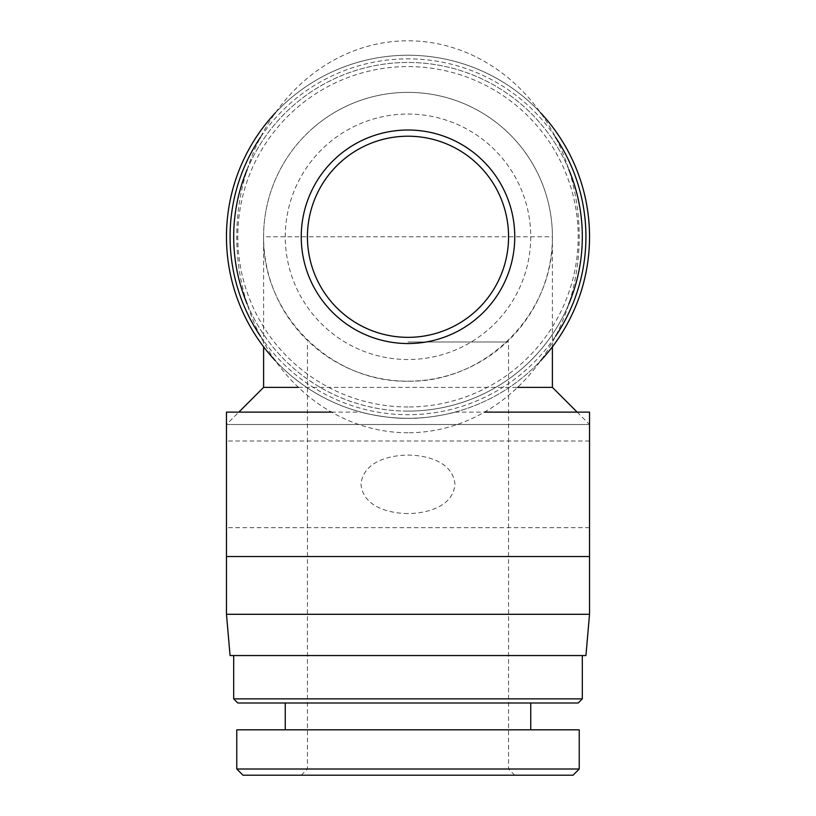 <?xml version="1.0" encoding="UTF-8"?>
<svg xmlns="http://www.w3.org/2000/svg" width="816" height="816" viewBox="0 0 816 816"><rect width="100%" height="100%" fill="white"/><g stroke="black" fill="none" stroke-linecap="round" stroke-linejoin="round"><path stroke-width="0.61" stroke-dasharray="4.08 3.06" d="M226.46 484.327L226.46 527.646L226.46 484.327M589.54 484.327L589.54 441.007L589.54 484.327M226.46 412.121L226.46 556.532L226.46 424.504L589.54 424.504L226.46 424.504L238.843 412.121M577.157 412.121L589.54 424.504L589.54 556.532L589.54 412.121M408 513.57C388.763 513.366 363.13 506.726 360.998 484.327C363.13 461.927 388.763 455.287 408 455.083C427.237 455.287 452.87 461.927 455.002 484.327C452.87 506.726 427.237 513.366 408 513.57M275.329 360.692A181.54 181.54 0 0 0 408 418.312C388.763 418.894 363.13 413.008 360.998 412.121C363.13 413.008 388.763 418.894 408 418.312C427.237 418.894 452.87 413.008 455.002 412.121C452.87 413.008 427.237 418.894 408 418.312A181.54 181.54 0 0 0 565.213 146.013A181.54 181.54 0 0 0 250.787 146.013A181.54 181.54 0 0 0 540.661 360.703M408 341.986L508.572 341.986L408 341.986M408 655.554L233.682 655.554L408 655.554M307.428 236.773A100.572 100.572 0 0 1 458.286 149.685A100.572 100.572 0 0 1 458.286 323.87A100.572 100.572 0 0 1 307.428 236.773A100.572 100.572 0 0 1 458.286 149.685A100.572 100.572 0 0 1 458.286 323.87A100.572 100.572 0 0 1 307.428 236.773M298.432 387.376L517.558 387.376M552.401 387.376L263.599 387.376M263.599 236.773C261.977 313.966 330.817 382.796 408 381.184C485.183 382.796 554.023 313.966 552.401 236.773L263.599 236.773A144.401 144.401 0 0 1 313.436 127.643A144.401 144.401 0 0 0 263.599 236.773L263.599 346.79M585.929 655.554L230.071 655.554M589.54 614.295L226.46 614.295M552.401 346.79L552.401 236.773A144.401 144.401 0 0 0 313.436 127.643M408 381.184A144.401 144.401 0 0 0 533.062 164.577A144.401 144.401 0 0 0 282.938 164.577A144.401 144.401 0 0 0 408 381.184M540.529 112.72A181.54 181.54 0 0 0 275.359 112.832M260.477 336.253A177.929 177.929 0 0 0 555.502 336.284M555.349 137.047A177.929 177.929 0 0 0 260.498 137.272M236.793 769.009L579.227 769.009M573.046 775.2L242.974 775.2M408 775.2L514.753 775.2L408 775.2M579.227 729.82L236.773 729.82M408 769.009L307.428 769.009L408 769.009M578.187 702.994L237.813 702.994M233.682 698.873L582.318 698.873M408 702.994L530.747 702.994L408 702.994M408 729.82L530.747 729.82L408 729.82M408 432.755A195.973 171.227 -90 0 1 259.712 138.791A195.973 171.227 -90 0 1 556.288 138.791A195.973 171.227 -90 0 1 408 432.755M408 337.345A100.572 100.572 0 0 0 495.098 186.497A100.572 100.572 0 0 0 320.902 186.497A100.572 100.572 0 0 0 408 337.345M408 406.97A170.187 170.187 0 0 1 260.61 151.684A170.187 170.187 0 0 1 555.39 151.684A170.187 170.187 0 0 1 408 406.97M247.177 304.031A174.318 174.318 0 0 0 568.772 304.154M568.885 169.677A174.318 174.318 0 0 0 247.187 169.514M408 359.519A122.747 122.747 0 0 1 301.706 175.409A122.747 122.747 0 0 1 514.294 175.409A122.747 122.747 0 0 1 408 359.519A122.747 122.747 0 0 1 301.706 175.409A122.747 122.747 0 0 1 514.294 175.409A122.747 122.747 0 0 1 408 359.519M408 411.091A174.318 174.318 0 0 1 257.04 149.624A174.318 174.318 0 0 1 558.96 149.624A174.318 174.318 0 0 1 408 411.091M589.54 441.007L226.46 441.007M589.54 527.646L226.46 527.646M331.51 412.121L360.998 412.121M455.002 412.121L484.49 412.121M514.753 775.2L508.572 769.009L508.572 341.986M301.247 775.2L307.428 769.009L307.428 341.986"/><path stroke-width="1.22" d="M226.46 614.295L589.54 614.295L585.929 655.554L230.071 655.554L226.46 614.295L226.46 412.121L331.51 412.121M484.49 412.121L589.54 412.121L589.54 556.532L226.46 556.532M517.558 387.376L552.401 387.376L552.401 346.79M263.599 346.79L263.599 387.376L298.432 387.376M540.661 360.703A181.54 181.54 0 0 0 540.529 112.72M275.359 112.832A181.54 181.54 0 0 0 275.329 360.692M555.502 336.284A177.929 177.929 0 0 0 555.349 137.047M260.498 137.272A177.929 177.929 0 0 0 260.477 336.253M579.227 769.009L236.793 769.009L242.974 775.2L573.046 775.2L579.227 769.009L579.227 729.82L236.773 729.82L236.773 769.009M233.682 698.873L237.813 702.994L578.187 702.994L582.318 698.873L233.682 698.873L233.682 655.554M408 343.536A106.753 106.753 0 0 0 500.453 183.396A106.753 106.753 0 0 0 315.547 183.396A106.753 106.753 0 0 0 408 343.536M408 337.345A100.572 100.572 0 0 1 320.902 186.497A100.572 100.572 0 0 1 495.098 186.497A100.572 100.572 0 0 1 408 337.345M568.772 304.154A174.318 174.318 0 0 0 568.885 169.677M247.187 169.514A174.318 174.318 0 0 0 247.177 304.031M589.54 614.295L589.54 556.532M263.599 387.376L238.843 412.121M552.401 387.376L577.157 412.121M582.318 698.873L582.318 655.554M530.747 729.82L530.747 702.994M285.253 729.82L285.253 702.994"/></g></svg>
